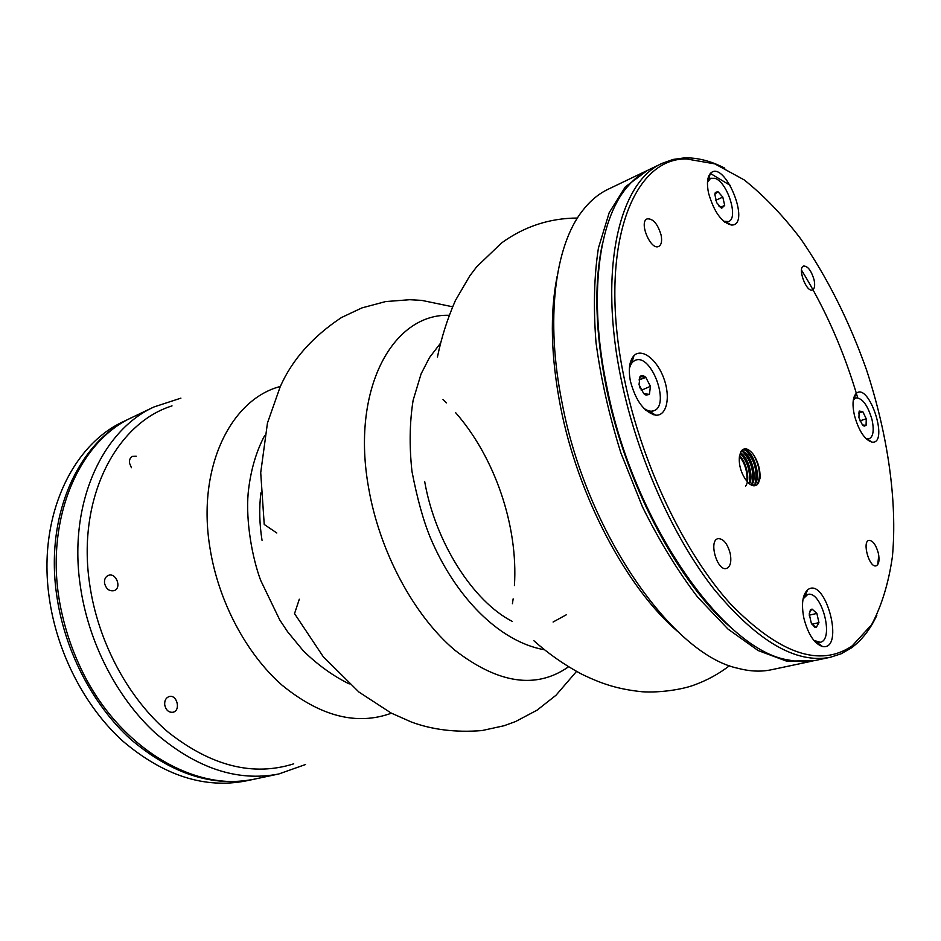 <?xml version="1.0" encoding="UTF-8"?>
<svg xmlns="http://www.w3.org/2000/svg" width="941" height="941" viewBox="0 0 941 941"><rect width="100%" height="100%" fill="white"/><g stroke="black" fill="none" stroke-linecap="round" stroke-linejoin="round"><path stroke-width="1.41" d="M813.918 660.723L786.535 661.123L758.105 650.525L727.981 629.058L697.587 597.076C677.649 570.893 659.265 540.804 642.432 506.799L620.884 452.927C609.145 415.487 600.852 378.647 595.994 342.43C593.277 307.507 594.089 276.031 598.429 248.024L609.215 212.642L625.295 186.906L647.243 170.533M645.573 171.309L608.098 189.27C598.582 193.811 590.042 200.962 582.479 210.749C554.919 245.625 545.133 319.47 562.165 403.266C586.49 532.406 672.603 654.83 738.062 668.322C750.012 671.474 761.151 671.945 771.467 669.733L812.118 661.135M677.861 631.646C626.988 588.478 577.903 496.401 560.483 406.524C550.908 356.792 549.779 313.459 557.107 276.513M653.642 413.875L653.913 414.875L653.642 413.875M709.526 176.132L708.855 175.802L709.526 176.132M602.428 243.907C590.76 296.98 598.111 375.953 623.883 451.903C649.749 527.83 692.058 594.912 733.662 629.882C680.096 586.184 625.836 485.474 606.251 387.316C595.171 331.279 593.9 283.476 602.428 243.907M868.002 439.094L868.143 439.776M723.582 221.194L728.569 221.594C738.908 218.277 727.405 181.895 714.889 178.296L710.631 178.272L707.467 182.331M714.819 194.34L717.889 191.576L722.806 197.116L724.688 205.42L721.653 208.255L716.701 202.715L714.819 194.34L715.336 192.505L717.889 191.576L722.806 197.116L724.688 205.42L721.653 208.255L718.536 205.691M710.314 178.437L707.585 180.895M724.652 222.1L728.228 221.723M720.347 207.349L724.688 205.42M715.701 200.304L722.806 197.116M813.824 640.351L820.14 642.303C834.738 640.115 821.611 589.96 807.696 594.477L803.073 598.947M809.225 613.944L810.389 609.991L812.024 609.062L816.87 613.414L818.952 622.624L816.188 627.565L814.894 627.306L811.318 623.224L809.225 613.944L810.248 611.215L812.024 609.062L816.87 613.414L818.952 622.624L816.188 627.565L811.436 623.448M815.047 641.75L819.776 642.374M807.343 594.583L803.461 597.182M811.93 624.236L818.952 622.624M809.225 615.202L816.87 613.414M154.018 406.935L132.869 417.063C75.856 442.258 41.204 527.913 62.565 616.108C66.399 632.575 71.81 648.502 78.809 663.899C115.637 746.836 195.316 793.616 255.881 778.83L278.807 773.972C237.555 782.03 196.34 768.338 155.159 732.898C116.613 697.41 88.019 641.609 80.185 585.02C68.328 503.259 102.381 430.202 154.018 406.935L180.907 398.149M305.484 764.539L278.807 773.972M164.734 705.021C164.381 700.669 165.816 697.857 169.062 696.599C176.908 694.011 181.131 710.455 173.085 712.231C168.815 712.702 166.028 710.302 164.734 705.021M131.422 467.701L129.517 463.137C129.176 459.855 130.152 457.597 132.469 456.373L136.245 456.256M104.533 583.149C104.192 579.327 105.451 576.739 108.309 575.422C116.084 572.093 122.154 588.113 114.084 590.654C109.262 591.477 106.086 588.972 104.533 583.149M172.015 405.889C116.213 423.321 76.962 497.895 89.56 583.455C97.617 641.292 128.011 698.093 168.227 732.227C211.29 766.115 253.117 776.654 293.721 763.833M254.893 779.03L253.917 779.242C212.607 787.311 171.497 773.972 130.587 739.214C92.289 704.433 64.059 649.631 56.519 593.947C45.086 513.504 79.362 441.27 131.07 417.933L131.975 417.498M131.07 417.933L123.871 421.38C72.151 444.74 37.816 516.703 49.108 596.735C56.566 652.148 84.678 706.62 122.895 741.19C163.722 775.725 204.797 788.958 246.107 780.889L253.917 779.242M865.696 438.341L869.155 438.777C873.272 436.648 874.236 430.284 872.036 419.698C867.743 405.195 862.344 397.914 855.828 397.867L853.287 400.219M862.415 424.885L858.933 417.722L859.157 411.135L862.826 411.711L866.261 418.827L866.073 425.403L864.132 426.12L862.415 424.885L866.073 425.403L866.261 418.827L862.826 411.711L859.227 411.041M855.51 397.996L853.44 399.266M866.39 439.024L868.825 438.859M859.945 420.839L866.261 418.827M858.545 413.087L862.826 411.711M662.323 163.275L648.89 169.709C641.115 173.426 634.011 179.037 627.588 186.553C598.441 219.594 588.043 296.956 606.78 386.433C633.234 522.655 723.911 650.796 788.57 660.006C798.239 662.041 807.296 662.17 815.729 660.37L830.291 657.288C795.945 663.97 757.164 641.244 713.948 589.113C673.109 537.005 637.492 457.561 621.507 380.882C597.841 269.702 619.319 181.519 662.323 163.275L673.074 159.441L684.401 157.888C697.387 157.523 710.855 160.946 724.793 168.168M877.73 564.635L878.753 555.39M730.416 185.495L710.396 173.45M876.836 615.332C870.178 629.553 861.603 640.468 851.087 648.102L841.148 653.772L830.291 657.288M624.659 380.376C642.397 465.595 684.625 553.426 730.651 604.087C779.442 653.901 819.976 667.816 852.24 645.832L871.566 624.777C881.646 605.875 888.598 583.138 892.421 556.554C897.491 501.082 887.692 434.072 866.379 369.46C849.041 320.646 827.092 277.007 800.52 238.567C782.418 214.889 763.586 195.305 744.049 179.813L714.854 163.887L686.707 158.982C631.517 157.512 596.817 250.447 624.659 380.376M745.201 478.922C750.53 486.332 754.929 487.767 758.387 483.204L759.963 478.522C760.481 470.265 758.34 462.302 753.518 454.632C748.389 448.175 744.202 447.104 740.943 451.433L739.391 456.856C738.756 464.407 740.685 471.759 745.201 478.922M661.088 235.003C662.241 241.049 661.452 244.86 658.712 246.436C650.725 250.8 638.598 221.935 647.149 218.877C653.019 218.43 657.665 223.805 661.088 235.003M708.585 193.27C706.644 183.871 707.22 177.296 710.326 173.52C724.182 158.217 751.8 225.264 731.651 225.064C721.794 222.723 714.101 212.125 708.585 193.27M814.047 279.712C815.212 285.299 814.706 288.699 812.518 289.922C806.508 292.957 797.133 267.926 803.59 266.044C807.778 265.997 811.26 270.549 814.047 279.712M854.428 415.416C852.087 404.418 852.711 397.067 856.286 393.362C869.119 381.94 889.374 444.034 872.189 442.176C864.791 439.988 858.874 431.072 854.428 415.416M878.306 553.049C879.717 560.189 878.988 564.447 876.13 565.823C869.366 568.199 861.838 541.498 868.931 540.357C872.766 540.428 875.895 544.651 878.306 553.049M803.92 618.425C801.191 604.287 802.461 594.736 807.731 589.76C825.575 575.857 845.253 650.878 822.505 646.514C814.341 643.773 808.154 634.41 803.92 618.425M730.216 553.496C731.663 561.695 730.439 566.682 726.546 568.435C717.23 571.74 708.291 540.534 717.983 538.664C723.323 538.511 727.393 543.451 730.216 553.496M630.423 381.258C628.2 369.378 629.376 360.862 633.963 355.686C641.774 347.582 657.124 359.556 663.828 378.4C670.804 397.149 666.781 416.24 655.642 415.157C644.162 412.252 635.763 400.948 630.423 381.258M801.509 270.102C825.281 308.754 844.006 351.311 857.674 397.737M745.637 486.05C750.436 479.945 746.413 461.902 739.555 455.656M749.542 483.945C753.694 476.264 748.248 457.667 741.132 453.256M751.283 485.085C758.117 479.451 751.777 455.009 743.319 451.609M752.118 485.474L752.529 485.344C763.974 482.698 752.847 446.14 743.131 450.186L740.955 451.939L739.391 456.856M744.825 450.021L745.154 450.492C752.847 452.597 760.105 474.417 755.153 482.51M741.661 451.104L741.967 451.551C749.612 453.762 756.846 475.287 751.941 483.462M740.214 453.327C747.225 459.49 750.506 468.395 750.048 480.051M739.438 456.444C744.507 462.584 747.025 470.1 747.013 478.981M747.248 450.962C754.835 457.314 759.763 476.946 755.164 484.544L755.164 482.557M744.096 452.033C750.53 458.973 753.706 467.924 753.612 478.91M740.908 453.115C747.448 460.173 750.589 469.23 750.342 480.286M739.497 456.02C744.425 462.502 747.013 470.265 747.26 479.298M749.201 483.415C750.636 471.923 747.707 461.949 740.426 453.491M751.777 484.568C754.388 472.194 751.424 461.278 742.884 451.821M755.164 483.145C757.517 470.712 754.459 459.914 746.025 450.763M757.035 484.791C761.081 476.487 759.905 466.43 753.518 454.632M643.632 408.112C647.326 410.899 650.678 411.793 653.689 410.782C670.745 405.912 651.454 352.91 635.293 360.309C632.34 361.509 630.364 364.379 629.341 368.931M645.808 377.4L650.431 386.316L649.408 394.408L646.044 395.126L643.691 393.585L639.021 384.598L640.092 376.494C641.644 375.059 643.55 375.353 645.808 377.4L650.431 386.316L649.408 394.408L643.691 393.585L639.021 384.598L640.092 376.494L645.808 377.4L639.045 379.929M645.773 410.205L649.808 411.429L653.325 410.899M634.928 360.462L631.917 362.356L629.623 365.931M641.244 390.315L650.431 386.316M641.339 389.68L639.327 385.822M639.351 385.892L640.339 388.609M391.432 713.184C356.792 725.793 320.281 716.407 281.888 685.048C246.013 653.477 218.1 600.699 209.855 547.274C196.881 467.489 230.851 399.219 280.347 386.469M262.033 540.322C259.422 523.831 259.046 508.034 260.88 492.931M568.529 666.804C536.37 689.353 498.507 683.836 454.95 650.278C414.252 615.955 379.846 552.379 368.731 488.532C350.57 389.539 392.668 313.518 449.01 315.294M512.433 603.699L513.139 598.864M514.421 585.561C518.291 526.172 494.907 457.397 455.632 412.676M446.505 402.913L442.999 399.513M566.235 614.826L553.085 622.025M512.433 621.483C473.299 601.675 435.177 542.239 424.673 481.463M440.282 343.512L429.508 357.545L421.086 373.906L413.111 400.348C409.617 422.427 409.229 446.093 411.958 471.347C417.192 498.554 423.356 520.749 430.46 537.911C455.115 596.288 498.824 641.738 544.404 649.749M727.911 221.876L728.569 221.594M709.985 178.578L710.631 178.272M715.348 193.623L715.336 192.505M819.423 642.468L820.14 642.303M806.978 594.653L807.696 594.477M810.248 611.215L810.389 609.991M814.283 626.447L814.894 627.306M299.32 599.205L294.533 613.614L323.304 656.794L358.933 692.058L391.127 713.031L411.358 722.006C432.342 729.781 455.867 732.639 481.91 730.581L503.988 725.758L515.55 721.559L537.111 710.137L556.002 695.246L576.515 671.427M276.795 532.982L264.233 524.466L260.716 472.7L267.456 423.027L280.195 386.786C292.075 359.838 312.494 336.76 341.465 317.529L361.909 307.907L385.598 301.579L409.77 299.709L421.733 300.379L452.527 306.766M577.421 218.041C549.626 218.159 524.36 226.452 501.6 242.931L476.652 266.844L469.759 275.936L455.362 300.591C447.363 318.928 441.388 337.748 437.436 357.039M533.912 640.762C548.427 653.76 564.424 664.934 581.903 674.274C601.181 683.507 616.731 689.083 642.068 691.753C660.758 692.976 682.637 689.259 693.482 685.271C706.632 680.578 718.677 674.027 729.604 665.628M868.508 438.976L869.155 438.777M855.193 398.078L855.828 397.867M863.391 425.297L864.132 426.12M649.808 411.429L655.642 415.157M631.917 362.356L633.963 355.686M817.129 642.48L822.505 646.514M804.955 595.641L807.731 589.76M867.026 439.129L872.189 442.176M853.899 398.819L856.286 393.362M726.052 222.252L731.651 225.064M708.432 179.719L710.326 173.52M751.953 484.356L751.953 483.486M686.707 158.982L684.401 157.888M852.24 645.832L851.087 648.102M264.739 435.389C255.952 451.962 250.424 471.218 248.165 493.166C245.695 521.42 252.235 557.825 260.669 580.362L279.748 619.943L287.64 631.811L303.202 650.725C317.646 664.852 332.996 675.92 349.24 683.919M652.96 411.041L653.689 410.782M634.563 360.591L635.293 360.309M645.291 394.15L646.044 395.126M639.562 377.988L639.539 377.259"/></g></svg>
